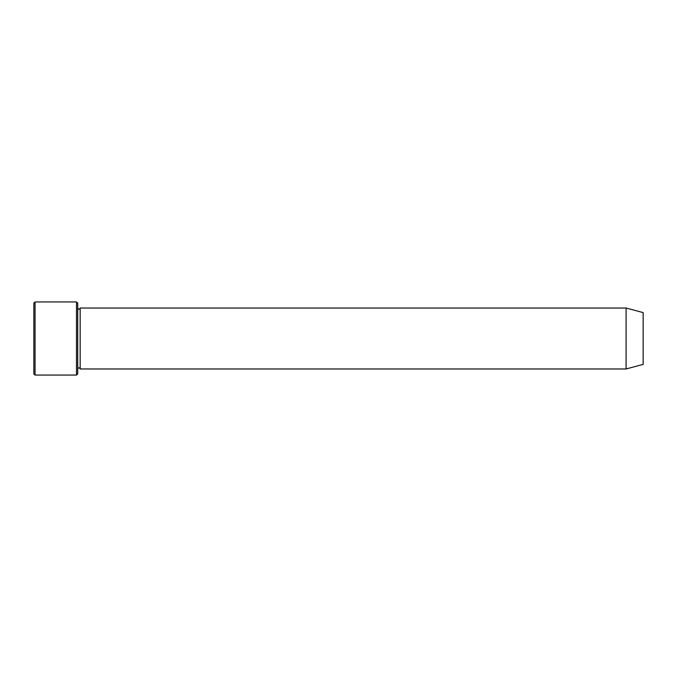 <?xml version="1.0" encoding="UTF-8"?>
<svg xmlns="http://www.w3.org/2000/svg" width="677" height="677" viewBox="0 0 677 677"><rect width="100%" height="100%" fill="white"/><g stroke="black" fill="none" stroke-linecap="round" stroke-linejoin="round"><path stroke-width="0.51" stroke-dasharray="3.38 2.54" d="M77.72 373.839L77.72 303.161M77.72 338.5L77.72 308.035L77.72 338.5M643.15 312.605L643.15 364.395M626.09 308.035L626.09 368.965M80.157 308.035L80.157 368.965M76.501 375.058L76.501 301.942M35.069 301.942L35.069 375.058M33.85 303.161L33.85 373.839"/><path stroke-width="1.02" d="M76.501 301.942L77.72 303.161L77.72 373.839L76.501 375.058L76.501 301.942L35.069 301.942L35.069 375.058L76.501 375.058M643.15 338.5L643.15 312.605L626.09 308.035L626.09 368.965L643.15 364.395L643.15 338.5M77.72 368.965C78.532 367.391 79.344 367.391 80.157 368.965L80.157 308.035C79.344 309.609 78.532 309.609 77.72 308.035M35.069 375.058L33.85 373.839L33.85 303.161L35.069 301.942M80.157 368.965L626.09 368.965M80.157 308.035L626.09 308.035"/></g></svg>
